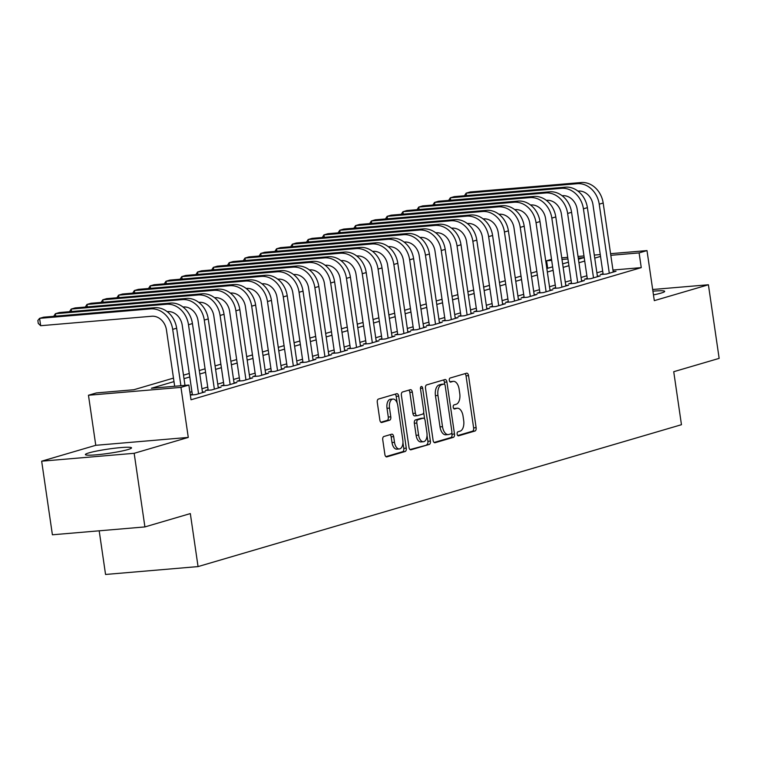 <?xml version="1.0" encoding="UTF-8"?>
<svg xmlns="http://www.w3.org/2000/svg" width="757" height="757" viewBox="0 0 757 757"><rect width="100%" height="100%" fill="white"/><g stroke="black" fill="none" stroke-linecap="round" stroke-linejoin="round"><path stroke-width="1.14" d="M457.143 434.13A2.053 1.117 85.1 0 0 458.401 435.862A2.053 1.117 85.1 0 0 458.524 435.843L474.999 431.007A2.933 1.59 85.1 0 0 476.125 427.658L468.536 375.633A2.933 1.59 85.1 0 0 466.738 373.163A2.933 1.59 85.1 0 0 466.567 373.201L450.093 378.036A2.053 1.117 85.1 0 0 449.298 380.374A2.053 1.117 85.1 0 0 450.557 382.105A2.053 1.117 85.1 0 0 450.68 382.077L452.818 381.452A9.387 5.1 85.1 0 1 453.367 381.348A9.387 5.1 85.1 0 1 459.13 389.249L459.754 393.583A9.387 5.1 85.1 0 1 456.149 404.285L454.011 404.91A2.053 1.117 85.1 0 0 453.225 407.257A2.053 1.117 85.1 0 0 454.484 408.979A2.053 1.117 85.1 0 0 454.607 408.96L456.736 408.335A9.387 5.1 85.1 0 1 457.285 408.231A9.387 5.1 85.1 0 1 463.047 416.123L463.681 420.457A9.387 5.1 85.1 0 1 460.067 431.168L457.938 431.793A2.053 1.117 85.1 0 0 457.143 434.13M127.952 449.554A23.306 2.148 -8.3 0 0 131.519 447.851A23.306 2.148 -8.3 0 0 114.714 448.22A23.306 2.148 -8.3 0 0 88.948 452.875A23.306 2.148 -8.3 0 0 85.39 454.579A23.306 2.148 -8.3 0 0 102.186 454.209A23.306 2.148 -8.3 0 0 127.952 449.554M653.461 294.88A23.306 2.148 -8.3 0 0 661.126 293.073A23.306 2.148 -8.3 0 0 664.684 291.36A23.306 2.148 -8.3 0 0 652.931 291.199M383.875 436.505A2.933 1.59 85.1 0 0 382.749 439.845L384.878 454.446A2.933 1.59 85.1 0 0 386.676 456.906A2.933 1.59 85.1 0 0 386.846 456.878L405.146 451.503A2.933 1.59 85.1 0 0 406.272 448.163L398.684 396.138A2.933 1.59 85.1 0 0 396.886 393.668A2.933 1.59 85.1 0 0 396.715 393.706L378.415 399.071A2.933 1.59 85.1 0 0 377.289 402.421L379.853 420.05A2.933 1.59 85.1 0 0 381.651 422.52A2.933 1.59 85.1 0 0 381.831 422.482L389.656 420.182A2.933 1.59 85.1 0 0 390.792 416.842L389.514 408.099A7.844 4.258 85.1 0 1 392.997 399.062A7.844 4.258 85.1 0 1 397.813 405.657L402.809 439.912A7.844 4.258 85.1 0 1 399.327 448.948A7.844 4.258 85.1 0 1 394.511 442.343L393.678 436.638A2.933 1.59 85.1 0 0 391.88 434.168A2.933 1.59 85.1 0 0 391.7 434.206L383.875 436.505M144.909 526.919L52.403 534.792L41.663 461.183L134.169 453.301L144.909 526.919L190.329 513.587L198.06 566.586L681.461 424.705L673.73 371.706L719.15 358.373L708.41 284.764L654.303 300.643L646.998 250.586L639.107 252.904L641.255 267.628L191.019 399.772L188.871 385.048L180.97 387.366L88.465 395.249L96.366 392.93L133.866 389.732L173.476 378.112M134.169 453.301L188.275 437.423L180.97 387.366M433.099 440.29A2.933 1.59 85.1 0 0 434.897 442.75A2.933 1.59 85.1 0 0 435.067 442.722L453.367 437.347A2.933 1.59 85.1 0 0 454.493 434.007L446.904 381.982A2.933 1.59 85.1 0 0 445.107 379.512A2.933 1.59 85.1 0 0 444.936 379.55L426.636 384.916A2.933 1.59 85.1 0 0 425.51 388.265L433.099 440.29M429.257 444.425L410.956 449.8A2.933 1.59 85.1 0 1 410.786 449.828A2.933 1.59 85.1 0 1 408.988 447.368L401.399 395.343A2.933 1.59 85.1 0 1 402.525 391.994L410.36 389.694A2.933 1.59 85.1 0 1 410.531 389.666A2.933 1.59 85.1 0 1 412.328 392.135L415.404 413.227A2.933 1.59 85.1 0 0 417.202 415.697A2.933 1.59 85.1 0 0 417.381 415.669L422.576 414.145A2.933 1.59 85.1 0 0 423.702 410.796L420.495 388.833A2.053 1.117 85.1 0 1 421.412 386.467A2.053 1.117 85.1 0 1 422.671 388.19L430.383 441.085A2.933 1.59 85.1 0 1 429.257 444.425L410.01 449.554M708.41 284.764L652.676 289.505M603.055 273.76L600.292 274.573L606.537 274.043L616.018 271.261L613.17 271.498M587.252 278.396L584.489 279.21L590.744 278.68L600.216 275.898L597.368 276.135M571.459 283.033L568.696 283.847L574.942 283.317L584.423 280.535L581.575 280.771M555.657 287.669L552.894 288.483L559.149 287.953L568.621 285.171L565.772 285.408M539.864 292.306L537.101 293.12L543.346 292.59L552.828 289.808L549.979 290.045M524.062 296.943L521.299 297.756L527.553 297.227L537.025 294.445L534.177 294.681M508.269 301.579L505.506 302.393L511.751 301.863L521.232 299.081L518.384 299.318M492.466 306.216L489.703 307.03L495.958 306.5L505.43 303.718L502.582 303.954M476.673 310.853L473.91 311.666L480.156 311.136L489.637 308.354L486.789 308.591M460.871 315.489L458.108 316.303L464.363 315.773L473.835 312.991L470.986 313.228M445.078 320.126L442.315 320.94L448.56 320.41L458.042 317.628L455.194 317.864M429.276 324.762L426.513 325.576L432.767 325.046L442.239 322.264L439.391 322.501M413.483 329.399L410.72 330.213L416.965 329.683L426.446 326.901L423.598 327.138M397.68 334.036L394.917 334.849L401.172 334.32L410.644 331.538L407.796 331.774M381.888 338.672L379.125 339.486L385.37 338.956L394.851 336.174L392.003 336.411M366.085 343.309L363.322 344.123L369.577 343.593L379.049 340.811L376.201 341.047M350.292 347.946L347.529 348.759L353.774 348.229L363.256 345.447L360.408 345.684M334.49 352.582L331.727 353.396L337.982 352.866L347.454 350.084L344.605 350.321M318.697 357.219L315.934 358.033L322.179 357.503L331.661 354.721L328.812 354.957M302.895 361.855L300.132 362.669L306.386 362.139L315.858 359.357L313.01 359.594M287.102 366.492L284.339 367.306L290.584 366.776L300.065 363.994L297.217 364.231M271.299 371.129L268.536 371.942L274.791 371.413L284.263 368.631L281.415 368.867M255.506 375.765L252.743 376.579L258.989 376.049L268.47 373.267L265.622 373.504M239.704 380.402L236.941 381.216L243.196 380.686L252.668 377.904L249.819 378.14M223.911 385.039L221.148 385.852L227.393 385.322L236.875 382.54L234.027 382.777M208.109 389.675L205.346 390.489L211.6 389.959L221.072 387.177L218.224 387.414M190.329 395.059L195.798 394.596L205.279 391.814L202.431 392.05M641.255 267.628L612.952 270.041M602.667 271.138L596.885 272.832M586.874 275.775L581.092 277.469M571.071 280.412L565.29 282.106M555.278 285.048L549.497 286.742M539.476 289.685L533.694 291.379M523.683 294.322L517.902 296.015M507.881 298.958L502.099 300.652M492.088 303.595L486.306 305.289M476.285 308.231L470.504 309.925M460.493 312.868L454.711 314.562M444.69 317.505L438.909 319.199M428.897 322.141L423.116 323.835M413.095 326.778L407.313 328.472M397.302 331.415L391.52 333.108M381.5 336.051L375.718 337.745M365.707 340.688L359.925 342.382M349.904 345.324L344.123 347.018M334.111 349.961L328.33 351.655M318.309 354.598L312.527 356.292M302.516 359.234L296.735 360.928M286.714 363.871L280.932 365.565M270.921 368.508L265.139 370.201M255.118 373.144L249.337 374.838M239.326 377.781L233.544 379.475M223.523 382.417L217.742 384.111M207.73 387.054L201.949 388.748M191.928 391.691L189.922 392.277M192.316 394.312L190.31 394.899M99.186 530.808L105.554 574.468L198.06 566.586M188.275 437.423L95.77 445.305L41.663 461.183M95.77 445.305L88.465 395.249M547.689 268.271L546.601 260.787L551.522 259.339M173.987 381.604L151.372 388.246L188.871 385.048M600.519 256.415L594.737 258.109M584.726 261.051L578.944 262.745M568.923 265.688L563.142 267.382M553.13 270.325L547.349 272.018M537.328 274.961L531.546 276.655M521.535 279.598L515.754 281.292M505.733 284.235L499.951 285.928M489.94 288.871L484.158 290.565M474.137 293.508L468.356 295.202M458.345 298.144L452.563 299.838M442.542 302.781L436.761 304.475M426.749 307.418L420.968 309.111M410.947 312.054L405.165 313.748M395.154 316.691L389.372 318.385M379.352 321.328L373.57 323.021M363.559 325.964L357.777 327.658M347.756 330.601L341.975 332.295M331.963 335.237L326.182 336.931M316.161 339.874L310.379 341.568M300.368 344.511L294.587 346.204M284.566 349.147L278.784 350.841M268.773 353.784L262.991 355.478M252.97 358.421L247.189 360.114M237.178 363.057L231.396 364.751M221.375 367.694L215.594 369.388M205.582 372.33L199.801 374.024M189.78 376.967L183.998 378.661M639.107 252.904L610.804 255.317M561.751 257.844L567.712 257.342M578.026 256.462L583.978 255.951M594.302 255.071L600.254 254.57M610.568 253.69L646.998 250.586M578.433 259.254L584.101 257.588L578.263 258.09M567.949 258.96L561.987 259.471M551.673 260.351L546.601 260.787M183.497 375.169L189.269 373.475M199.29 370.533L205.071 368.839M215.092 365.896L220.864 364.202M230.885 361.259L236.667 359.566M246.687 356.623L252.46 354.929M262.48 351.986L268.262 350.292M278.283 347.349L284.055 345.656M294.076 342.713L299.857 341.019M309.878 338.076L315.65 336.382M325.671 333.44L331.452 331.746M341.473 328.803L347.245 327.109M357.266 324.166L363.048 322.473M373.069 319.53L378.841 317.836M388.861 314.893L394.643 313.199M404.664 310.256L410.436 308.563M420.457 305.62L426.238 303.926M436.259 300.983L442.031 299.289M452.052 296.347L457.834 294.653M467.854 291.71L473.627 290.016M483.647 287.073L489.429 285.38M499.45 282.437L505.222 280.743M515.243 277.8L521.024 276.106M531.045 273.163L536.817 271.47M546.838 268.527L552.619 266.833M562.64 263.89L568.412 262.196M457.285 408.231L454.787 408.439A9.387 5.1 85.1 0 0 454.238 408.543L456.736 408.335M453.367 381.348L450.869 381.566A9.387 5.1 85.1 0 0 450.311 381.67L452.818 381.452M457.739 435.549L472.5 431.216A2.933 1.59 85.1 0 0 473.627 427.866L466.038 375.851A2.933 1.59 85.1 0 0 465.016 373.655M444.756 384.565L444.406 382.2A2.933 1.59 85.1 0 0 443.384 380.005M434.13 442.476L450.869 437.565A2.933 1.59 85.1 0 0 451.995 434.215L451.797 432.843M451.068 433.808A2.053 1.117 85.1 0 0 451.863 431.462L445.201 385.796A2.053 1.117 85.1 0 0 443.943 384.073A2.053 1.117 85.1 0 0 443.82 384.092L441.568 384.755A9.387 5.1 85.1 0 0 437.962 395.457L442.514 426.674A9.387 5.1 85.1 0 0 448.267 434.575A9.387 5.1 85.1 0 0 448.825 434.471L451.068 433.808M441.568 384.291A2.053 1.117 85.1 0 0 441.445 384.282A2.053 1.117 85.1 0 0 441.322 384.31L443.82 384.092M448.267 434.575L445.769 434.783A9.387 5.1 85.1 0 1 440.016 426.891L435.455 395.674A9.387 5.1 85.1 0 1 439.069 384.963L441.322 384.31M417.031 415.697L414.883 415.877A2.933 1.59 85.1 0 1 414.704 415.915A2.933 1.59 85.1 0 1 412.906 413.445L409.83 392.344A2.933 1.59 85.1 0 0 408.799 390.158M423.674 412.461L424.649 419.104M427.033 435.436L427.885 441.293L430.383 441.085M418.602 435.124A7.844 4.258 85.1 0 0 423.418 441.728A7.844 4.258 85.1 0 0 426.901 432.692L425.141 420.618A2.933 1.59 85.1 0 0 423.333 418.157A2.933 1.59 85.1 0 0 423.163 418.186L417.968 419.709A2.933 1.59 85.1 0 0 416.842 423.059L418.602 435.124L416.104 435.341A7.844 4.258 85.1 0 0 420.911 441.937L423.418 441.728M421.015 418.375A2.933 1.59 85.1 0 0 420.835 418.366A2.933 1.59 85.1 0 0 420.665 418.403L423.163 418.186M416.104 435.341L414.344 423.267A2.933 1.59 85.1 0 1 415.47 419.927L420.665 418.403M426.759 444.643A2.933 1.59 85.1 0 0 427.885 441.293M399.327 448.948L396.819 449.156A7.844 4.258 85.1 0 1 392.012 442.561L391.18 436.846A2.933 1.59 85.1 0 0 390.148 434.66M392.997 399.062L390.498 399.27A7.844 4.258 85.1 0 0 387.016 408.307L389.514 408.099M380.885 422.236L387.158 420.4A2.933 1.59 85.1 0 0 388.284 417.05L387.016 408.307M397.16 403.065L396.185 396.346A2.933 1.59 85.1 0 0 395.154 394.16M385.9 456.632L402.639 451.721A2.933 1.59 85.1 0 0 403.774 448.371L402.942 442.665M581.206 182.532L577.26 183.696L466.132 193.158L470.078 191.994L581.206 182.532A22.417 18.707 73.6 0 1 603.178 203.018L613.255 272.066M577.26 183.696A22.417 18.707 73.6 0 1 599.232 204.182L609.3 273.23M603.14 274.327L592.977 204.712A14.941 12.472 -106.4 0 0 578.329 191.057L577.932 191.086M464.457 195.77L466.132 193.158L466.482 195.599M565.413 187.168L561.457 188.332L450.33 197.795L454.285 196.631L565.413 187.168A22.417 18.707 73.6 0 1 587.385 207.655L597.453 276.702M561.457 188.332A22.417 18.707 73.6 0 1 583.429 208.818L593.507 277.866M587.337 278.964L577.184 209.348A14.941 12.472 -106.4 0 0 562.536 195.694L562.129 195.722M448.655 200.406L450.33 197.795L450.689 200.236M549.61 191.805L545.665 192.969L434.537 202.431L438.483 201.267L549.61 191.805A22.417 18.707 73.6 0 1 571.582 212.291L581.66 281.339M545.665 192.969A22.417 18.707 73.6 0 1 567.636 213.455L577.705 282.503M571.544 283.601L561.382 213.985A14.941 12.472 -106.4 0 0 546.734 200.331L546.336 200.359M432.862 205.043L434.537 202.431L434.887 204.873M533.817 196.441L529.862 197.605L418.735 207.068L422.69 205.904L533.817 196.441A22.417 18.707 73.6 0 1 555.789 216.928L565.858 285.976M529.862 197.605A22.417 18.707 73.6 0 1 551.834 218.092L561.912 287.14M555.742 288.237L545.589 218.622A14.941 12.472 -106.4 0 0 530.941 204.967L530.534 204.996M417.06 209.68L418.735 207.068L419.094 209.509M518.015 201.078L514.069 202.242L402.942 211.705L406.887 210.541L518.015 201.078A22.417 18.707 73.6 0 1 539.987 221.564L550.065 290.612M514.069 202.242A22.417 18.707 73.6 0 1 536.041 222.728L546.109 291.776M539.949 292.874L529.786 223.258A14.941 12.472 -106.4 0 0 515.139 209.604L514.741 209.632M401.267 214.316L402.942 211.705L403.292 214.146M502.222 205.715L498.267 206.879L387.139 216.341L391.095 215.177L502.222 205.715A22.417 18.707 73.6 0 1 524.194 226.201L534.262 295.249M498.267 206.879A22.417 18.707 73.6 0 1 520.239 227.365L530.316 296.413M524.147 297.51L513.994 227.895A14.941 12.472 -106.4 0 0 499.346 214.24L498.939 214.269M385.464 218.953L387.139 216.341L387.499 218.782M486.42 210.351L482.474 211.515L371.346 220.978L375.292 219.814L486.42 210.351A22.417 18.707 73.6 0 1 508.392 230.838L518.469 299.886M482.474 211.515A22.417 18.707 73.6 0 1 504.446 232.002L514.514 301.049M508.354 302.147L498.191 232.531A14.941 12.472 -106.4 0 0 483.543 218.877L483.146 218.905M369.671 223.589L371.346 220.978L371.696 223.419M470.627 214.988L466.672 216.152L355.544 225.614L359.499 224.451L470.627 214.988A22.417 18.707 73.6 0 1 492.599 235.474L502.667 304.522M466.672 216.152A22.417 18.707 73.6 0 1 488.644 236.638L498.721 305.686M492.552 306.784L482.398 237.168A14.941 12.472 -106.4 0 0 467.75 223.514L467.343 223.542M353.869 228.226L355.544 225.614L355.904 228.056M454.825 219.625L450.879 220.789L339.751 230.251L343.697 229.087L454.825 219.625A22.417 18.707 73.6 0 1 476.796 240.111L486.874 309.159M450.879 220.789A22.417 18.707 73.6 0 1 472.851 241.275L482.919 310.323M476.759 311.42L466.596 241.805A14.941 12.472 -106.4 0 0 451.948 228.15L451.55 228.179M338.076 232.863L339.751 230.251L340.101 232.692M439.032 224.261L435.076 225.425L323.949 234.888L327.904 233.724L439.032 224.261A22.417 18.707 73.6 0 1 461.004 244.748L471.072 313.795M435.076 225.425A22.417 18.707 73.6 0 1 457.048 245.911L467.126 314.959M460.956 316.057L450.803 246.441A14.941 12.472 -106.4 0 0 436.155 232.787L435.748 232.815M322.274 237.499L323.949 234.888L324.308 237.329M423.229 228.898L419.283 230.062L308.156 239.524L312.102 238.36L423.229 228.898A22.417 18.707 73.6 0 1 445.201 249.384L455.279 318.432M419.283 230.062A22.417 18.707 73.6 0 1 441.255 250.548L451.323 319.596M445.163 320.694L435.001 251.078A14.941 12.472 -106.4 0 0 420.353 237.424L419.955 237.452M306.481 242.136L308.156 239.524L308.506 241.966M407.436 233.535L403.481 234.698L292.353 244.161L296.309 242.997L407.436 233.535A22.417 18.707 73.6 0 1 429.408 254.021L439.476 323.069M403.481 234.698A22.417 18.707 73.6 0 1 425.453 255.185L435.53 324.233M429.361 325.33L419.208 255.715A14.941 12.472 -106.4 0 0 404.56 242.06L404.153 242.089M290.679 246.773L292.353 244.161L292.713 246.602M391.634 238.171L387.688 239.335L276.56 248.798L280.506 247.634L391.634 238.171A22.417 18.707 73.6 0 1 413.606 258.657L423.683 327.705M387.688 239.335A22.417 18.707 73.6 0 1 409.66 259.821L419.728 328.869M413.568 329.967L403.405 260.351A14.941 12.472 -106.4 0 0 388.757 246.697L388.36 246.725M274.886 251.409L276.56 248.798L276.911 251.239M375.841 242.808L371.886 243.972L260.758 253.434L264.713 252.27L375.841 242.808A22.417 18.707 73.6 0 1 397.813 263.294L407.881 332.342M371.886 243.972A22.417 18.707 73.6 0 1 393.858 264.458L403.935 333.506M397.766 334.603L387.612 264.988A14.941 12.472 -106.4 0 0 372.964 251.333L372.558 251.362M259.083 256.046L260.758 253.434L261.118 255.875M360.039 247.444L356.093 248.608L244.965 258.071L248.911 256.907L360.039 247.444A22.417 18.707 73.6 0 1 382.011 267.931L392.088 336.979M356.093 248.608A22.417 18.707 73.6 0 1 378.065 269.095L388.133 338.142M381.973 339.24L371.81 269.624A14.941 12.472 -106.4 0 0 357.162 255.97L356.765 255.998M243.29 260.682L244.965 258.071L245.315 260.512M344.246 252.081L340.29 253.245L229.163 262.707L233.118 261.543L344.246 252.081A22.417 18.707 73.6 0 1 366.218 272.567L376.286 341.615M340.29 253.245A22.417 18.707 73.6 0 1 362.262 273.731L372.34 342.779M366.17 343.877L356.017 274.261A14.941 12.472 -106.4 0 0 341.369 260.607L340.962 260.635M227.488 265.319L229.163 262.707L229.522 265.149M328.443 256.718L324.498 257.882L213.37 267.344L217.316 266.18L328.443 256.718A22.417 18.707 73.6 0 1 350.415 277.204L360.493 346.252M324.498 257.882A22.417 18.707 73.6 0 1 346.469 278.368L356.538 347.416M350.377 348.513L340.215 278.898A14.941 12.472 -106.4 0 0 325.567 265.243L325.169 265.272M211.695 269.956L213.37 267.344L213.72 269.785M312.65 261.354L308.695 262.518L197.568 271.981L201.523 270.817L312.65 261.354A22.417 18.707 73.6 0 1 334.622 281.841L344.69 350.888M308.695 262.518A22.417 18.707 73.6 0 1 330.667 283.004L340.745 352.052M334.575 353.15L324.422 283.534A14.941 12.472 -106.4 0 0 309.774 269.88L309.367 269.908M195.893 274.592L197.568 271.981L197.927 274.422M296.848 265.991L292.902 267.155L181.775 276.617L185.72 275.453L296.848 265.991A22.417 18.707 73.6 0 1 318.82 286.477L328.898 355.525M292.902 267.155A22.417 18.707 73.6 0 1 314.874 287.641L324.942 356.689M318.782 357.787L308.619 288.171A14.941 12.472 -106.4 0 0 293.971 274.517L293.574 274.545M180.1 279.229L181.775 276.617L182.125 279.059M281.055 270.627L277.1 271.791L165.972 281.254L169.928 280.09L281.055 270.627A22.417 18.707 73.6 0 1 303.027 291.114L313.095 360.162M277.1 271.791A22.417 18.707 73.6 0 1 299.072 292.278L309.149 361.326M302.98 362.423L292.827 292.808A14.941 12.472 -106.4 0 0 278.179 279.153L277.772 279.182M164.297 283.866L165.972 281.254L166.332 283.695M265.253 275.264L261.307 276.428L150.179 285.891L154.125 284.727L265.253 275.264A22.417 18.707 73.6 0 1 287.225 295.75L297.302 364.798M261.307 276.428A22.417 18.707 73.6 0 1 283.279 296.914L293.347 365.962M287.187 367.06L277.024 297.444A14.941 12.472 -106.4 0 0 262.376 283.79L261.979 283.818M148.504 288.502L150.179 285.891L150.529 288.332M249.46 279.901L245.505 281.065L134.377 290.527L138.332 289.373L249.46 279.901A22.417 18.707 73.6 0 1 271.432 300.387L281.5 369.435M245.505 281.065A22.417 18.707 73.6 0 1 267.476 301.551L277.554 370.599M271.385 371.696L261.231 302.081A14.941 12.472 -106.4 0 0 246.583 288.426L246.176 288.455M132.702 293.139L134.377 290.527L134.737 292.968M233.658 284.537L229.712 285.701L118.584 295.164L122.53 294.009L233.658 284.537A22.417 18.707 73.6 0 1 255.629 305.024L265.707 374.072M229.712 285.701A22.417 18.707 73.6 0 1 251.684 306.188L261.752 375.235M255.592 376.333L245.429 306.717A14.941 12.472 -106.4 0 0 230.781 293.063L230.383 293.091M116.909 297.775L118.584 295.164L118.934 297.605M217.865 289.174L213.909 290.338L102.782 299.8L106.737 298.646L217.865 289.174A22.417 18.707 73.6 0 1 239.837 309.66L249.905 378.708M213.909 290.338A22.417 18.707 73.6 0 1 235.881 310.824L245.959 379.872M239.789 380.97L229.636 311.354A14.941 12.472 -106.4 0 0 214.988 297.7L214.581 297.728M101.107 302.412L102.782 299.8L103.141 302.242M202.062 293.811L198.116 294.975L86.989 304.437L90.935 303.283L202.062 293.811A22.417 18.707 73.6 0 1 224.034 314.297L234.112 383.345M198.116 294.975A22.417 18.707 73.6 0 1 220.088 315.461L230.156 384.509M223.996 385.606L213.834 315.991A14.941 12.472 -106.4 0 0 199.186 302.336L198.788 302.365M85.314 307.049L86.989 304.437L87.339 306.878M186.269 298.447L182.314 299.611L71.186 309.074L75.142 307.919L186.269 298.447A22.417 18.707 73.6 0 1 208.241 318.934L218.309 387.981M182.314 299.611A22.417 18.707 73.6 0 1 204.286 320.097L214.363 389.145M208.194 390.243L198.041 320.627A14.941 12.472 -106.4 0 0 183.393 306.973L182.986 307.001M69.512 311.685L71.186 309.074L71.546 311.515M170.467 303.084L166.521 304.248L55.393 313.71L59.339 312.556L170.467 303.084A22.417 18.707 73.6 0 1 192.439 323.57L202.516 392.618M166.521 304.248A22.417 18.707 73.6 0 1 188.493 324.734L198.561 393.782M192.401 394.88L182.238 325.264A14.941 12.472 -106.4 0 0 167.59 311.61L167.193 311.638M53.719 316.322L55.393 313.71L55.744 316.152M154.674 307.721L150.719 308.884L39.591 318.347L43.546 317.192L154.674 307.721A22.417 18.707 73.6 0 1 176.646 328.207L184.982 385.379M150.719 308.884A22.417 18.707 73.6 0 1 172.691 329.371L180.914 385.729M174.668 386.259L166.445 329.901A14.941 12.472 -106.4 0 0 151.797 316.246L40.67 325.709L38.276 323.428L37.85 320.485L39.591 318.347L40.67 325.709M466.038 375.851L468.536 375.633M473.627 427.866L476.125 427.658M472.5 431.216L474.999 431.007M444.406 382.2L446.904 381.982M451.995 434.215L454.493 434.007M450.869 437.565L453.367 437.347M439.069 384.963L441.568 384.755M435.455 395.674L437.962 395.457M440.016 426.891L442.514 426.674M409.83 392.344L412.328 392.135M412.906 413.445L415.404 413.227M420.457 388.379L422.671 388.19M415.47 419.927L417.968 419.709M414.344 423.267L416.842 423.059M391.18 436.846L393.678 436.638M392.012 442.561L394.511 442.343M388.284 417.05L390.792 416.842M387.158 420.4L389.656 420.182M396.185 396.346L398.684 396.138M403.774 448.371L406.272 448.163M402.639 451.721L405.146 451.503M603.178 203.018L599.232 204.182M587.385 207.655L583.429 208.818M571.582 212.291L567.636 213.455M555.789 216.928L551.834 218.092M539.987 221.564L536.041 222.728M524.194 226.201L520.239 227.365M508.392 230.838L504.446 232.002M492.599 235.474L488.644 236.638M476.796 240.111L472.851 241.275M461.004 244.748L457.048 245.911M445.201 249.384L441.255 250.548M429.408 254.021L425.453 255.185M413.606 258.657L409.66 259.821M397.813 263.294L393.858 264.458M382.011 267.931L378.065 269.095M366.218 272.567L362.262 273.731M350.415 277.204L346.469 278.368M334.622 281.841L330.667 283.004M318.82 286.477L314.874 287.641M303.027 291.114L299.072 292.278M287.225 295.75L283.279 296.914M271.432 300.387L267.476 301.551M255.629 305.024L251.684 306.188M239.837 309.66L235.881 310.824M224.034 314.297L220.088 315.461M208.241 318.934L204.286 320.097M192.439 323.57L188.493 324.734M176.646 328.207L172.691 329.371M441.445 384.282L443.943 384.073M414.704 415.915L417.202 415.697M420.835 418.366L423.333 418.157"/></g></svg>

